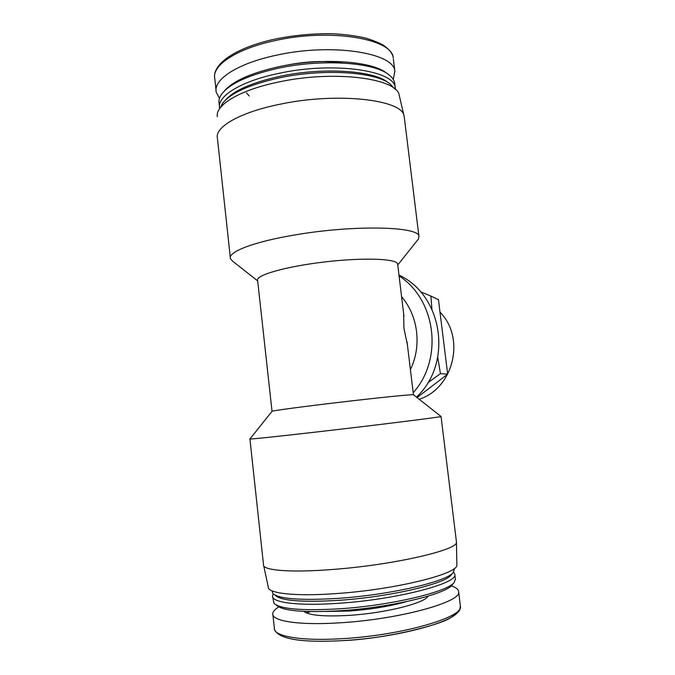 <?xml version="1.0" encoding="UTF-8"?>
<svg xmlns="http://www.w3.org/2000/svg" width="675" height="675" viewBox="0 0 675 675"><rect width="100%" height="100%" fill="white"/><g stroke="black" fill="none" stroke-linecap="round" stroke-linejoin="round"><path stroke-width="1.01" d="M427.773 382.826L440.446 373.655L437.754 357.328M417.386 240.351L418.34 239.153L418.939 236.478C419.884 226.454 354.367 224.64 294.907 234.942C253.572 241.785 227.483 252.096 230.428 258.626L232.411 260.997L257.681 280.91M397.685 264.414L397.634 264.001C396.968 258.677 363.479 257.361 324.557 261.959C285.609 266.507 255.167 275.332 257.631 280.454L272.025 411.294M413.463 394.774L413.421 394.74C412.788 394.234 379.662 397.575 340.715 402.148C301.767 406.721 270.599 410.94 272 411.353L249.953 438.944M407.413 344.824L403.903 328.151L403.658 313.774M441.02 416.467L441.045 416.5C443.315 416.762 378 424.946 317.208 431.907C275.003 436.759 247.708 439.577 249.919 438.952M393.263 79.447L394.867 71.364C394.563 52.869 331.585 42.643 275.797 55.35C236.925 63.585 212.828 79.886 216.278 92.34L219.493 98.297M387.382 73.71L386.302 72.951C371.706 60.919 320.962 57.383 278.328 66.825C250.906 73.052 232.951 81.084 224.446 90.922M394.808 84.147L394.681 83.109C394.141 80.055 392.116 77.203 388.606 74.562C373.739 62.277 321.612 58.674 277.805 68.352C248.366 75.077 229.643 83.683 221.645 94.179C219.316 97.504 218.481 100.685 219.147 103.731L219.442 106.414M395.398 89.488L395.255 87.809C395.035 70.478 333.222 61.273 278.378 73.457C240.148 81.38 216.337 96.778 219.662 108.43L219.696 108.591M388.91 83.126L387.712 82.282C373.469 70.445 322.397 67.036 279.416 76.427C251.589 82.679 233.499 90.669 225.155 100.415M394.563 88.754L390.023 83.903C375.519 71.828 323.055 68.352 278.893 77.988C249.109 84.704 230.285 93.243 222.438 103.587L220.354 107.688M399.414 96.095L399.22 95.276C397.33 78.308 334.108 69.846 278.336 82.08C239.735 90.003 215.182 105.055 217.325 116.648M404.35 117.695L404.047 115.948C402.418 99.681 337.559 91.986 280.1 104.212C240.351 112.143 215.114 126.799 217.325 137.886M456.401 541.477L456.443 542.109C458.831 549.754 393.981 564.924 332.792 569.455C290.444 572.839 262.347 570.392 263.486 564.773M456.857 564.334L456.865 564.823C459.177 573.59 395.997 589.579 336.302 593.57C294.975 596.624 267.351 593.342 268.262 586.98L263.697 565.743M454.199 569.405L453.279 572.324C448.082 581.276 390.412 594.92 337.905 598.379C300.535 600.598 278.851 598.97 272.843 593.519L272.008 590.836M453.279 572.324L451.33 574.779C446.133 583.63 389.964 596.987 338.858 600.328C302.459 602.463 281.281 600.834 275.324 595.451M453.76 572.24L454.823 574.442C457.962 583.419 396.655 599.577 338.462 603.298C298.021 606.184 271.122 602.513 272.548 595.848L273.316 593.992M455.372 578.939L454.343 582.171C448.757 591.621 391.331 605.542 339.095 608.825C302.003 610.909 280.311 609.086 274.008 603.357L272.666 596.936M454.343 582.171L452.393 584.626C446.816 593.958 390.892 607.584 340.04 610.748C303.919 612.757 282.732 610.934 276.497 605.289M451.221 585.841C456.013 587.402 458.485 589.376 458.629 591.756C461.987 601.889 399.566 619.329 340.124 622.797C298.839 625.539 271.384 621.059 272.776 613.592C272.995 611.491 274.978 609.272 278.741 606.943M410.4 369.579C421.909 346.073 418.196 316.043 401.591 296.671M416.45 397.128C453.102 363.226 442.935 295.304 398.976 275.079M413.201 392.707C443.585 358.914 436.101 299.767 399.077 275.915M431.924 309.209L430.895 296.063L420.483 291.794M430.895 296.063L438.446 299.658L447.66 374.161L440.446 373.655M447.66 374.161L417.032 397.583M419.243 399.322C453.76 387.998 465.699 338.023 439.99 312.112M274.151 40.812C235.339 49.191 211.326 65.998 214.827 78.941C211.57 64.184 235.592 47.773 274.43 39.209C294.005 35.201 313.554 33.379 333.087 33.75C345.389 34.433 356.417 35.91 366.162 38.188C375.443 41.234 381.569 43.841 384.539 46.01C390.091 50.304 392.985 54.295 393.23 57.983C392.842 38.787 329.847 27.886 274.151 40.812M393.365 59.113L394.867 71.364M342.107 62.994C325.012 60.455 306.357 61.214 286.141 65.272L285.576 65.399M246.434 92.905L249.252 95.977M406.502 601.602C390.125 606.268 371.107 609.415 349.439 611.027L326.126 611.457M428.068 596.152C424.702 603.205 385.003 613.204 348.899 615.389C324.051 616.764 309.023 615.423 303.801 611.381M460.325 605.61L460.409 606.277C463.877 617.245 401.473 635.496 341.93 638.685C300.569 641.267 273.012 636.188 274.354 628.138L272.902 614.824M306.264 612.875L310.593 611.601M458.485 610.478C456.418 621.447 397.448 637.706 342.748 640.617C301.463 642.887 278.724 639.191 274.514 629.539M397.752 264.963L418.34 239.153M397.634 264.001L403.954 316.204M407.059 341.921L413.446 394.757L441.062 416.492M214.827 78.941L216.042 90.18M394.681 83.109L395.255 87.809M399.22 95.276L404.047 115.948M217.468 138.67L230.302 257.453M404.232 116.733L418.939 236.478M249.927 439.012L263.503 564.604M441.045 416.5L456.452 541.932M456.865 564.823L456.443 542.109M454.106 568.612L454.267 569.945M454.823 574.442L455.439 579.504M458.629 591.756L460.409 606.277C458.941 610.504 462.367 609.719 451.069 617.423C442.108 624.367 387.45 638.744 342.731 640.626"/></g></svg>
